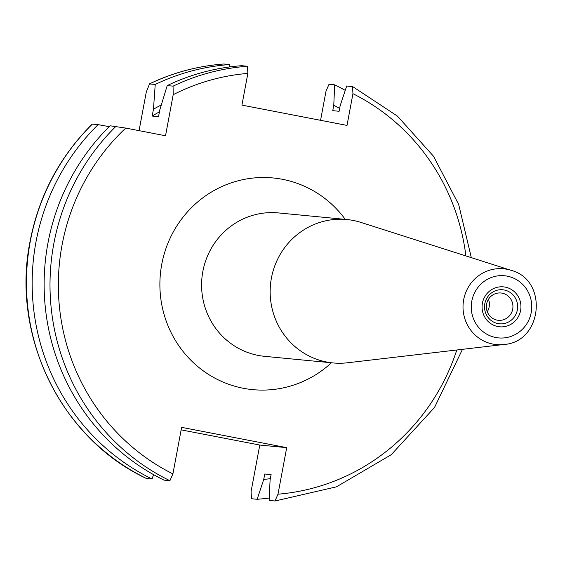 <?xml version="1.0" encoding="UTF-8"?>
<svg xmlns="http://www.w3.org/2000/svg" width="565" height="565" viewBox="0 0 565 565"><rect width="100%" height="100%" fill="white"/><g stroke="black" fill="none" stroke-linecap="round" stroke-linejoin="round"><path stroke-width="0.85" d="M497.122 320.136A13.722 13.292 -84.5 0 1 486.493 304.747A13.722 13.292 -84.5 0 1 500.964 292.995A13.722 13.292 -84.5 0 1 502.172 293.164A13.722 13.292 -84.5 0 1 512.801 308.554A13.722 13.292 -84.5 0 1 498.33 320.306A13.722 13.292 -84.5 0 1 497.122 320.136M503.839 344.495L347.404 362.786A72.03 69.785 -84.5 0 1 333.039 362.935A72.03 69.785 -84.5 0 1 326.711 362.017A72.03 69.785 -84.5 0 1 270.889 281.257A72.03 69.785 -84.5 0 1 346.882 219.538A72.03 69.785 -84.5 0 1 353.21 220.449A72.03 69.785 -84.5 0 1 360.957 222.426L511 270.31C548.615 279.965 542.605 342.206 503.839 344.495A38.074 36.88 -84.5 0 1 492.906 344.085A38.074 36.88 -84.5 0 1 463.681 299.676A38.074 36.88 -84.5 0 1 506.904 269.265A38.074 36.88 -84.5 0 1 511 270.31M286.702 447.65L259.78 445.05L251.072 491.592L251.46 498.733L257.153 499.276L263.735 479.431L264.752 474L271.101 474.614L270.084 480.045L269.131 500.435L275 501L277.994 494.191L286.702 447.65L181.619 427.352L172.911 473.894L169.91 480.709L164.048 480.137A217.984 211.176 -84.5 0 1 47.969 243.014A217.984 211.176 -84.5 0 1 110.09 125.79L125.741 128.078L165.517 135.762L173.201 94.687L173.074 86.155L167.212 85.59L159.81 109.822L158.532 116.665L152.183 116.058L153.461 109.207L155.234 84.439L149.308 83.938C173.003 72.603 197.849 65.957 223.86 64L229.63 64.551A217.984 211.176 -84.5 0 0 155.234 84.439M153.518 474.621L152.07 478.986A217.984 211.176 -84.5 0 1 35.998 241.855A217.984 211.176 -84.5 0 1 98.112 124.632L92.243 124.081C59.692 156.554 38.971 195.631 30.086 241.304C10.82 335.787 61.126 438.595 146.229 478.393L146.377 478.435A217.984 211.176 -84.5 0 1 30.298 241.304A217.984 211.176 -84.5 0 1 92.413 124.081M152.07 478.986L146.377 478.435M320.56 120.303L326.019 91.106L329.021 84.291L334.713 84.842L333.76 105.238L332.75 110.662L339.099 111.277L340.116 105.846L346.691 86L352.701 86.607L397.435 116.122L433.517 156.251L458.674 204.445L471.316 257.647M223.931 64A217.984 211.176 -84.5 0 0 149.541 83.888L146.279 92.088L139.061 130.656M259.78 445.05L181.146 429.866M334.713 84.842A217.984 211.176 -84.5 0 1 345.243 90.365M269.244 498.026A217.984 211.176 -84.5 0 1 257.153 499.276M98.112 124.632L109.207 126.659M333.76 105.238A198.244 192.051 -84.5 0 1 339.629 108.431M270.345 478.647A198.244 192.051 -84.5 0 1 263.735 479.431M275 501L336.493 486.825L391.255 454.698L434.513 407.478L462.467 349.332M352.553 86.565L352.941 93.705A211.119 204.53 -84.5 0 1 465.885 255.91M173.201 94.687A211.119 204.53 -84.5 0 1 247.858 73.408L241.926 105.118L347.009 125.416L352.941 93.705M153.461 109.207A198.244 192.051 -84.5 0 1 161.286 104.949M229.517 66.953L229.63 64.551M152.183 116.058A192.94 186.916 -84.5 0 1 159.429 111.877M167.212 85.59A217.984 211.176 -84.5 0 1 241.608 65.702L247.47 66.267L247.858 73.408M488.478 299.273A13.722 13.292 -84.5 0 1 487.277 311.753M504.227 290A17.084 16.555 -84.5 0 1 517.342 309.931A17.084 16.555 -84.5 0 1 497.942 323.583A17.084 16.555 -84.5 0 1 484.827 303.652A17.084 16.555 -84.5 0 1 504.227 290M505.195 287.119A20.058 19.429 -84.5 0 1 520.591 310.517A20.058 19.429 -84.5 0 1 497.822 326.542A20.058 19.429 -84.5 0 1 482.425 303.144A20.058 19.429 -84.5 0 1 505.195 287.119M333.039 362.935L264.469 356.317A72.03 69.785 -84.5 0 1 258.149 355.399A72.03 69.785 -84.5 0 1 202.327 274.632A72.03 69.785 -84.5 0 1 278.312 212.92L346.882 219.538M331.429 362.779A106.333 103.014 -84.5 0 1 243.374 388.289A106.333 103.014 -84.5 0 1 161.76 264.258A106.333 103.014 -84.5 0 1 282.479 179.31A106.333 103.014 -84.5 0 1 345.272 219.382M507.25 276.151A31.223 30.249 -84.5 0 1 531.213 312.565A31.223 30.249 -84.5 0 1 495.766 337.51A31.223 30.249 -84.5 0 1 471.803 301.096A31.223 30.249 -84.5 0 1 507.25 276.151M172.911 473.894A211.119 204.53 -84.5 0 1 62.058 245.005A211.119 204.53 -84.5 0 1 125.741 128.078M169.91 480.709A217.984 211.176 -84.5 0 1 53.837 243.579A217.984 211.176 -84.5 0 1 115.952 126.355M456.803 349.996A211.119 204.53 -84.5 0 1 277.994 494.191M173.074 86.155A217.984 211.176 -84.5 0 1 247.47 66.267"/></g></svg>
